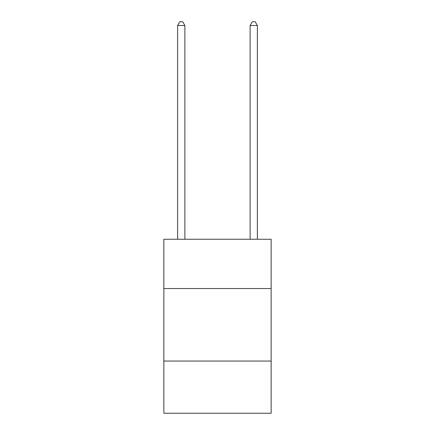 <?xml version="1.0" encoding="UTF-8"?>
<svg xmlns="http://www.w3.org/2000/svg" width="435" height="435" viewBox="0 0 435 435"><rect width="100%" height="100%" fill="white"/><g stroke="black" fill="none" stroke-linecap="round" stroke-linejoin="round"><path stroke-width="0.65" d="M271.152 288.552L271.152 239.25L163.848 239.25L163.848 288.552L271.152 288.552L271.152 413.25L163.848 413.25L163.848 288.552M271.152 361.05L163.848 361.05M184.875 239.25L184.875 25.518L177.627 25.518L177.627 239.25M177.627 25.518L179.802 21.75L182.7 21.75L184.875 25.518M257.373 239.25L257.373 25.518L250.125 25.518L250.125 239.25M250.125 25.518L252.3 21.75L255.198 21.75L257.373 25.518"/></g></svg>
